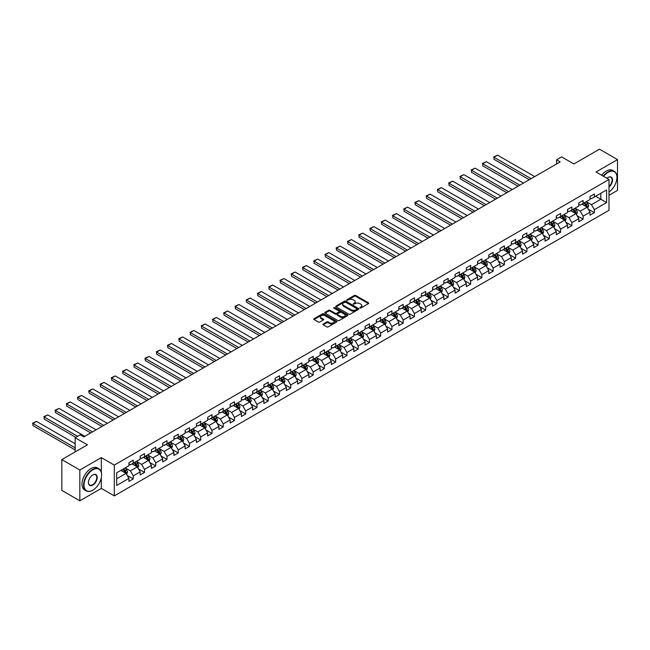 <?xml version="1.0" encoding="UTF-8"?>
<svg xmlns="http://www.w3.org/2000/svg" width="650" height="650" viewBox="0 0 650 650"><rect width="100%" height="100%" fill="white"/><g stroke="black" fill="none" stroke-linecap="round" stroke-linejoin="round"><path stroke-width="0.97" d="M359.938 307.986L360.929 307.986L368.444 303.648A0.999 0.577 0 0 0 368.737 303.241A0.999 0.577 0 0 0 368.444 302.827L355.713 295.474A0.999 0.577 0 0 0 354.291 295.474L346.775 299.821L346.775 300.389L348.741 299.829A3.201 1.852 0 0 1 353.267 299.829L354.331 300.438A3.201 1.852 0 0 1 355.266 301.746A3.201 1.852 0 0 1 354.331 303.054L353.356 304.192L355.322 303.631A3.201 1.852 0 0 1 359.848 303.631L360.912 304.241A3.201 1.852 0 0 1 361.847 305.549A3.201 1.852 0 0 1 360.912 306.857L359.938 307.986L359.938 307.418M323.229 323.993A0.999 0.577 0 0 0 322.936 324.399A0.999 0.577 0 0 0 323.229 324.813L326.804 326.877A0.999 0.577 0 0 0 328.217 326.877L336.57 322.051A0.999 0.577 0 0 0 336.863 321.644A0.999 0.577 0 0 0 336.57 321.238L323.83 313.885A0.999 0.577 0 0 0 322.416 313.885L314.064 318.703A0.999 0.577 0 0 0 313.771 319.109A0.999 0.577 0 0 0 314.064 319.524L318.386 322.01A0.999 0.577 0 0 0 319.8 322.01L323.375 319.946A0.999 0.577 0 0 0 323.668 319.54A0.999 0.577 0 0 0 323.375 319.134L321.23 317.899A2.673 1.544 0 0 1 320.45 316.802A2.673 1.544 0 0 1 322.099 315.372A2.673 1.544 0 0 1 325.016 315.713L333.401 320.548A2.673 1.544 0 0 1 334.189 321.644A2.673 1.544 0 0 1 332.532 323.074A2.673 1.544 0 0 1 329.615 322.733L328.217 321.929A0.999 0.577 0 0 0 326.804 321.929L323.229 323.993L323.229 324.813M608.993 195.309L617.5 190.393L617.5 159.599L599.479 149.191L573.885 163.963L561.633 156.894L556.579 159.803L560.186 161.882L83.809 436.922L80.202 434.842L75.156 437.751L75.156 451.904M101.327 472.225L101.327 457.608L79.844 470.007L61.823 459.607L87.409 444.827L75.156 437.751M101.327 457.608L114.303 465.099L608.993 179.489L608.993 210.291L114.303 495.901L114.303 465.099M617.5 159.599L596.017 171.998L608.993 179.489M348.814 314.169A0.999 0.577 0 0 0 350.228 314.169L358.572 309.343A0.999 0.577 0 0 0 358.865 308.937A0.999 0.577 0 0 0 358.572 308.531L345.841 301.178A0.999 0.577 0 0 0 344.427 301.178L336.074 305.996A0.999 0.577 0 0 0 335.782 306.402A0.999 0.577 0 0 0 336.074 306.816L348.814 314.169M333.913 308.141L334.62 308.238L334.62 307.409L347.571 314.884A0.999 0.577 0 0 1 347.864 315.291A0.999 0.577 0 0 1 347.571 315.697L339.219 320.523A0.999 0.577 0 0 1 337.805 320.523L325.073 313.17L328.64 311.123L328.64 310.286L325.073 312.349A0.999 0.577 0 0 0 324.773 312.756A0.999 0.577 0 0 0 325.073 313.17L325.073 312.349M328.64 311.123A0.999 0.577 0 0 1 330.062 311.123L330.062 310.286A0.999 0.577 0 0 0 328.64 310.286M330.062 310.286L335.221 313.267A0.999 0.577 0 0 0 336.643 313.267L339.007 311.902A0.999 0.577 0 0 0 339.3 311.488A0.999 0.577 0 0 0 339.007 311.082L333.629 307.978L334.62 307.409M79.844 470.007L79.844 500.809L61.823 490.401L61.823 459.607M127.246 475.442L133.258 478.92L133.258 475.881L140.181 471.884L140.181 474.923L144.511 472.42L144.511 469.389L151.426 465.392L151.426 468.431L155.756 465.928L155.756 462.889L162.679 458.9L162.679 461.939L167.001 459.436L167.001 456.398L173.924 452.4L173.924 455.439L178.246 452.944L178.246 449.906L185.169 445.908L185.169 448.947L189.491 446.452L189.491 443.414L196.414 439.416L196.414 442.455L200.736 439.961L200.736 436.922L207.659 432.924L207.659 435.963L211.989 433.469L211.989 430.43L218.904 426.433L218.904 429.471L223.234 426.977L223.234 423.938L230.157 419.941L230.157 422.979L234.479 420.477L234.479 417.438L241.402 413.449L241.402 416.488L245.724 413.985L245.724 410.946L252.647 406.957L252.647 409.988L256.969 407.493L256.969 404.454L263.892 400.457L263.892 403.496L268.214 401.001L268.214 397.963L275.137 393.965L275.137 397.004L279.467 394.509L279.467 391.471L286.382 387.473L286.382 390.512L290.713 388.017L290.713 384.979L297.627 380.981L297.627 384.02L301.957 381.526L301.957 378.487L308.88 374.489L308.88 377.528L313.202 375.026L313.202 371.987L320.125 367.998L320.125 371.036L324.447 368.534L324.447 365.495L331.37 361.506L331.37 364.544L335.692 362.042L335.692 359.003L342.615 355.006L342.615 358.044L346.938 355.55L346.938 352.511L353.86 348.514L353.86 351.553L358.191 349.058L358.191 346.019L365.105 342.022L365.105 345.061L369.436 342.566L369.436 339.527L376.358 335.53L376.358 338.569L380.681 336.074L380.681 333.036L387.603 329.038L387.603 332.077L391.926 329.582L391.926 326.544L398.848 322.546L398.848 325.585L403.171 323.082L403.171 320.044L410.093 316.054L410.093 319.093L414.416 316.591L414.416 313.552L421.338 309.562L421.338 312.593L425.669 310.099L425.669 307.06L432.583 303.062L432.583 306.101L436.914 303.607L436.914 300.568L443.828 296.571L443.828 299.609L448.159 297.115L448.159 294.076L455.081 290.079L455.081 293.118L459.404 290.623L459.404 287.584L466.326 283.587L466.326 286.626L470.649 284.131L470.649 281.092L477.571 277.095L477.571 280.134L481.894 277.631L481.894 274.592L488.816 270.603L488.816 273.642L493.139 271.139L493.139 268.101L500.061 264.111L500.061 267.15L504.392 264.648L504.392 261.609L511.306 257.611L511.306 260.65L515.637 258.156L515.637 255.117L522.559 251.119L522.559 254.158L526.882 251.664L526.882 248.625L533.804 244.627L533.804 247.666L538.127 245.172L538.127 242.133L545.049 238.136L545.049 241.174L549.372 238.68L549.372 235.641L556.294 231.644L556.294 234.682L560.617 232.18L560.617 229.149L567.539 225.152L567.539 228.191L571.87 225.688L571.87 222.649L578.784 218.66L578.784 221.699L583.115 219.196L583.115 216.158L590.029 212.16L590.029 215.199L594.36 212.704L594.36 209.666L606.613 202.589L606.613 189.938L600.844 193.269L600.844 199.257L606.613 202.589M133.258 478.92L128.936 481.414L128.936 478.376L116.683 485.452L116.683 472.802L128.936 465.725L128.936 462.686L133.258 460.184L133.258 463.223L140.181 459.233L140.181 456.194L144.511 453.692L144.511 456.731L151.426 452.733L151.426 449.694L155.756 447.2L155.756 450.239L162.679 446.241L162.679 443.202L167.001 440.708L167.001 443.747L173.924 439.749L173.924 436.711L178.246 434.216L178.246 437.255L185.169 433.257L185.169 430.219L189.491 427.724L189.491 430.763L196.414 426.766L196.414 423.727L200.736 421.233L200.736 424.271L207.659 420.274L207.659 417.235L211.989 414.733L211.989 417.771L218.904 413.782L218.904 410.743L223.234 408.241L223.234 411.279L230.157 407.282L230.157 404.251L234.479 401.749L234.479 404.787L241.402 400.79L241.402 397.751L245.724 395.257L245.724 398.296L252.647 394.298L252.647 391.259L256.969 388.765L256.969 391.804L263.892 387.806L263.892 384.767L268.214 382.273L268.214 385.312L275.137 381.314L275.137 378.276L279.467 375.781L279.467 378.82L286.382 374.822L286.382 371.784L290.713 369.281L290.713 372.32L297.627 368.331L297.627 365.292L301.957 362.789L301.957 365.828L308.88 361.839L308.88 358.8L313.202 356.298L313.202 359.336L320.125 355.339L320.125 352.3L324.447 349.806L324.447 352.844L331.37 348.847L331.37 345.808L335.692 343.314L335.692 346.352L342.615 342.355L342.615 339.316L346.938 336.822L346.938 339.861L353.86 335.863L353.86 332.824L358.191 330.33L358.191 333.369L365.105 329.371L365.105 326.332L369.436 323.838L369.436 326.877L376.358 322.879L376.358 319.841L380.681 317.338L380.681 320.377L387.603 316.387L387.603 313.349L391.926 310.846L391.926 313.885L398.848 309.887L398.848 306.857L403.171 304.354L403.171 307.393L410.093 303.396L410.093 300.357L414.416 297.863L414.416 300.901L421.338 296.904L421.338 293.865L425.669 291.371L425.669 294.409L432.583 290.412L432.583 287.373L436.914 284.879L436.914 287.918L443.828 283.92L443.828 280.881L448.159 278.387L448.159 281.426L455.081 277.428L455.081 274.389L459.404 271.887L459.404 274.926L466.326 270.936L466.326 267.898L470.649 265.395L470.649 268.434L477.571 264.444L477.571 261.406L481.894 258.903L481.894 261.942L488.816 257.944L488.816 254.906L493.139 252.411L493.139 255.45L500.061 251.453L500.061 248.414L504.392 245.919L504.392 248.958L511.306 244.961L511.306 241.922L515.637 239.428L515.637 242.466L522.559 238.469L522.559 235.43L526.882 232.936L526.882 235.974L533.804 231.977L533.804 228.938L538.127 226.444L538.127 229.474L545.049 225.485L545.049 222.446L549.372 219.944L549.372 222.982L556.294 218.993L556.294 215.954L560.617 213.452L560.617 216.491L567.539 212.493L567.539 209.454L571.87 206.96L571.87 209.999L578.784 206.001L578.784 202.963L583.115 200.468L583.115 203.507L590.029 199.509L590.029 196.471L594.36 193.976L594.36 197.015L606.613 189.938M132.112 463.889L137.296 466.887L130.382 470.884L125.19 467.886M128.936 464.059L130.382 464.888L133.258 463.223M130.382 470.884L133.258 475.881M137.296 466.887L140.181 471.884M143.357 457.397L148.549 460.395L141.627 464.392L136.435 461.394M140.181 457.567L141.627 458.396L144.511 456.731M141.627 464.392L144.511 469.389M148.549 460.395L151.426 465.392M154.602 450.905L159.794 453.903L152.872 457.901L147.68 454.902M151.426 451.076L152.872 451.904L155.756 450.239M152.872 457.901L155.756 462.889M159.794 453.903L162.679 458.9M165.847 444.413L171.039 447.411L164.117 451.409L158.925 448.411M162.679 444.576L164.117 445.413L167.001 443.747M164.117 451.409L167.001 456.398M171.039 447.411L173.924 452.4M177.093 437.921L182.284 440.919L175.362 444.909L170.17 441.919M173.924 438.084L175.362 438.921L178.246 437.255M175.362 444.909L178.246 449.906M182.284 440.919L185.169 445.908M188.338 431.429L193.529 434.419L186.607 438.417L181.423 435.419M185.169 431.592L186.607 432.429L189.491 430.763M186.607 438.417L189.491 443.414M193.529 434.419L196.414 439.416M199.582 424.929L204.774 427.927L197.86 431.925L192.668 428.927M196.414 425.1L197.86 425.929L200.736 424.271M197.86 431.925L200.736 436.922M204.774 427.927L207.659 432.924M210.836 418.438L216.019 421.436L209.105 425.433L203.913 422.435M207.659 418.608L209.105 419.437L211.989 417.771M209.105 425.433L211.989 430.43M216.019 421.436L218.904 426.433M222.081 411.946L227.273 414.944L220.35 418.941L215.158 415.943M218.904 412.116L220.35 412.945L223.234 411.279M220.35 418.941L223.234 423.938M227.273 414.944L230.157 419.941M233.326 405.454L238.518 408.452L231.595 412.449L226.403 409.451M230.157 405.624L231.595 406.453L234.479 404.787M231.595 412.449L234.479 417.438M238.518 408.452L241.402 413.449M244.571 398.962L249.762 401.96L242.84 405.957L237.648 402.959M241.402 399.124L242.84 399.961L245.724 398.296M242.84 405.957L245.724 410.946M249.762 401.96L252.647 406.957M255.816 392.47L261.007 395.468L254.085 399.457L248.893 396.467M252.647 392.632L254.085 393.469L256.969 391.804M254.085 399.457L256.969 404.454M261.007 395.468L263.892 400.457M267.061 385.978L272.252 388.976L265.33 392.966L260.146 389.967M263.892 386.141L265.33 386.977L268.214 385.312M265.33 392.966L268.214 397.963M272.252 388.976L275.137 393.965M278.314 379.486L283.498 382.476L276.583 386.474L271.391 383.476M275.137 379.649L276.583 380.477L279.467 378.82M276.583 386.474L279.467 391.471M283.498 382.476L286.382 387.473M289.559 372.986L294.751 375.984L287.828 379.982L282.636 376.984M286.382 373.157L287.828 373.986L290.713 372.32M287.828 379.982L290.713 384.979M294.751 375.984L297.627 380.981M300.804 366.494L305.996 369.493L299.073 373.49L293.881 370.492M297.627 366.665L299.073 367.494L301.957 365.828M299.073 373.49L301.957 378.487M305.996 369.493L308.88 374.489M312.049 360.002L317.241 363.001L310.318 366.998L305.126 364M308.88 360.173L310.318 361.002L313.202 359.336M310.318 366.998L313.202 371.987M317.241 363.001L320.125 367.998M323.294 353.511L328.486 356.509L321.563 360.506L316.371 357.508M320.125 353.681L321.563 354.51L324.447 352.844M321.563 360.506L324.447 365.495M328.486 356.509L331.37 361.506M334.539 347.019L339.731 350.017L332.808 354.006L327.624 351.016M331.37 347.181L332.808 348.018L335.692 346.352M332.808 354.006L335.692 359.003M339.731 350.017L342.615 355.006M345.784 340.527L350.976 343.525L344.061 347.514L338.869 344.524M342.615 340.689L344.061 341.526L346.938 339.861M344.061 347.514L346.938 352.511M350.976 343.525L353.86 348.514M357.037 334.035L362.221 337.025L355.306 341.023L350.114 338.024M353.86 334.197L355.306 335.034L358.191 333.369M355.306 341.023L358.191 346.019M362.221 337.025L365.105 342.022M368.282 327.535L373.474 330.533L366.551 334.531L361.359 331.533M365.105 327.706L366.551 328.534L369.436 326.877M366.551 334.531L369.436 339.527M373.474 330.533L376.358 335.53M379.527 321.043L384.719 324.041L377.796 328.039L372.604 325.041M376.358 321.214L377.796 322.043L380.681 320.377M377.796 328.039L380.681 333.036M384.719 324.041L387.603 329.038M390.772 314.551L395.964 317.549L389.041 321.547L383.849 318.549M387.603 314.722L389.041 315.551L391.926 313.885M389.041 321.547L391.926 326.544M395.964 317.549L398.848 322.546M402.017 308.059L407.209 311.058L400.286 315.055L395.094 312.057M398.848 308.23L400.286 309.059L403.171 307.393M400.286 315.055L403.171 320.044M407.209 311.058L410.093 316.054M413.262 301.567L418.454 304.566L411.531 308.563L406.348 305.565M410.093 301.73L411.531 302.567L414.416 300.901M411.531 308.563L414.416 313.552M418.454 304.566L421.338 309.562M424.515 295.076L429.699 298.074L422.784 302.063L417.593 299.073M421.338 295.238L422.784 296.075L425.669 294.409M422.784 302.063L425.669 307.06M429.699 298.074L432.583 303.062M435.76 288.584L440.952 291.582L434.029 295.571L428.837 292.573M432.583 288.746L434.029 289.583L436.914 287.918M434.029 295.571L436.914 300.568M440.952 291.582L443.828 296.571M447.005 282.092L452.197 285.082L445.274 289.079L440.082 286.081M443.828 282.254L445.274 283.083L448.159 281.426M445.274 289.079L448.159 294.076M452.197 285.082L455.081 290.079M458.25 275.592L463.442 278.59L456.519 282.588L451.327 279.589M455.081 275.762L456.519 276.591L459.404 274.926M456.519 282.588L459.404 287.584M463.442 278.59L466.326 283.587M469.495 269.1L474.687 272.098L467.764 276.096L462.573 273.098M466.326 269.271L467.764 270.099L470.649 268.434M467.764 276.096L470.649 281.092M474.687 272.098L477.571 277.095M480.74 262.608L485.932 265.606L479.009 269.604L473.826 266.606M477.571 262.779L479.009 263.608L481.894 261.942M479.009 269.604L481.894 274.592M485.932 265.606L488.816 270.603M491.985 256.116L497.177 259.114L490.262 263.112L485.071 260.114M488.816 256.279L490.262 257.116L493.139 255.45M490.262 263.112L493.139 268.101M497.177 259.114L500.061 264.111M503.238 249.624L508.422 252.623L501.507 256.612L496.316 253.622M500.061 249.787L501.507 250.624L504.392 248.958M501.507 256.612L504.392 261.609M508.422 252.623L511.306 257.611M514.483 243.132L519.675 246.131L512.753 250.12L507.561 247.13M511.306 243.295L512.753 244.132L515.637 242.466M512.753 250.12L515.637 255.117M519.675 246.131L522.559 251.119M525.728 236.641L530.92 239.631L523.997 243.628L518.806 240.63M522.559 236.803L523.997 237.64L526.882 235.974M523.997 243.628L526.882 248.625M530.92 239.631L533.804 244.627M536.973 230.141L542.165 233.139L535.242 237.136L530.051 234.138M533.804 230.311L535.242 231.14L538.127 229.474M535.242 237.136L538.127 242.133M542.165 233.139L545.049 238.136M548.218 223.649L553.41 226.647L546.488 230.644L541.296 227.646M545.049 223.819L546.488 224.648L549.372 222.982M546.488 230.644L549.372 235.641M553.41 226.647L556.294 231.644M559.463 217.157L564.655 220.155L557.733 224.153L552.549 221.154M556.294 217.328L557.733 218.156L560.617 216.491M557.733 224.153L560.617 229.149M564.655 220.155L567.539 225.152M570.716 210.665L575.9 213.663L568.986 217.661L563.794 214.662M567.539 210.836L568.986 211.664L571.87 209.999M568.986 217.661L571.87 222.649M575.9 213.663L578.784 218.66M581.961 204.173L587.153 207.171L580.231 211.169L575.039 208.171M578.784 204.336L580.231 205.173L583.115 203.507M580.231 211.169L583.115 216.158M587.153 207.171L590.029 212.16M595.66 196.268L600.844 199.257L591.476 204.669L586.284 201.679M590.029 197.844L591.476 198.681L594.36 197.015M591.476 204.669L594.36 209.666M79.844 500.809L101.327 488.41L114.303 495.901M556.579 159.803L556.579 163.963M116.683 478.79L126.051 473.379L120.859 470.381M126.051 473.379L128.936 478.376M588.339 209.227L594.36 212.704M577.094 215.719L583.115 219.196M565.849 222.219L571.87 225.688M554.604 228.711L560.617 232.18M543.351 235.203L549.372 238.68M532.106 241.694L538.127 245.172M520.861 248.186L526.882 251.664M509.616 254.678L515.637 258.156M498.371 261.17L504.392 264.648M487.126 267.67L493.139 271.139M475.873 274.162L481.894 277.631M464.628 280.654L470.649 284.131M453.383 287.146L459.404 290.623M442.138 293.637L448.159 297.115M430.893 300.129L436.914 303.607M419.648 306.621L425.669 310.099M408.395 313.121L414.416 316.591M397.15 319.613L403.171 323.082M385.905 326.105L391.926 329.582M374.66 332.597L380.681 336.074M363.415 339.089L369.436 342.566M352.17 345.581L358.191 349.058M340.925 352.072L346.938 355.55M329.672 358.564L335.692 362.042M318.427 365.064L324.447 368.534M307.182 371.556L313.202 375.026M295.937 378.048L301.957 381.526M284.692 384.54L290.713 388.017M273.447 391.032L279.467 394.509M262.194 397.524L268.214 401.001M250.949 404.016L256.969 407.493M239.704 410.516L245.724 413.985M228.459 417.007L234.479 420.477M217.214 423.499L223.234 426.977M205.969 429.991L211.989 433.469M194.724 436.483L200.736 439.961M183.471 442.975L189.491 446.452M172.226 449.467L178.246 452.944M160.981 455.959L167.001 459.436M149.736 462.459L155.756 465.928M138.491 468.951L144.511 472.42M101.327 488.41L101.327 477.669M360.214 308.084L360.912 307.686A3.201 1.852 0 0 0 361.847 306.377L361.847 305.549M355.266 301.746L355.266 302.583A3.201 1.852 0 0 1 354.331 303.891L353.641 304.289M368.436 303.656L355.713 296.311A0.999 0.577 0 0 0 354.291 296.311L347.059 300.487M358.572 308.531L358.572 309.343L345.841 302.006A0.999 0.577 0 0 0 344.427 302.006L336.082 306.824M356.809 309.221L356.809 308.652L345.629 302.201L343.606 302.786A3.201 1.852 0 0 0 342.672 304.094A3.201 1.852 0 0 0 343.606 305.402L351.252 309.814A3.201 1.852 0 0 0 355.777 309.814L356.809 309.221L356.809 310.058L357.012 308.937M342.672 304.094L342.672 304.931A3.201 1.852 0 0 0 343.606 306.239L343.606 305.402M356.809 310.058L355.777 310.651A3.201 1.852 0 0 1 351.252 310.651L343.606 306.239M330.062 311.123L335.221 314.104A0.999 0.577 0 0 0 336.643 314.104L339.007 312.731A0.999 0.577 0 0 0 339.3 312.325L339.3 311.488M334.62 308.238L347.555 315.705M340.584 316.363A2.673 1.544 0 0 0 343.501 316.696A2.673 1.544 0 0 0 345.15 315.274A2.673 1.544 0 0 0 344.37 314.178L341.412 312.471A0.999 0.577 0 0 0 339.999 312.471L337.626 313.844A0.999 0.577 0 0 0 337.334 314.251A0.999 0.577 0 0 0 337.626 314.657L340.584 316.363L340.584 317.2A2.673 1.544 0 0 0 343.501 317.533A2.673 1.544 0 0 0 345.15 316.103L345.15 315.274M337.334 314.251L337.334 315.079A0.999 0.577 0 0 0 337.626 315.494L337.626 314.657M340.584 317.2L337.626 315.494M334.189 321.644L334.189 322.473A2.673 1.544 0 0 1 332.532 323.903A2.673 1.544 0 0 1 329.615 323.57L328.217 322.766A0.999 0.577 0 0 0 326.804 322.766L323.245 324.821M320.45 316.802L320.45 317.639A2.673 1.544 0 0 0 321.23 318.727L321.23 317.899M323.375 319.134L323.375 319.946L321.23 318.727M336.554 322.059L323.83 314.714A0.999 0.577 0 0 0 322.416 314.714L314.08 319.524L314.064 318.703M587.722 208.154L588.575 205.993A2.706 1.56 -120 0 0 587.714 203.694L586.227 201.711M531.099 178.677L493.992 157.259L497.599 155.179L534.706 176.597M583.635 205.14L582.619 203.791M493.992 159.339L493.992 157.259L493.992 159.339L529.295 179.717M583.992 202.995L585.479 204.986A2.706 1.56 60 0 1 586.251 206.611L587.121 206.107A2.706 1.56 -120 0 0 586.349 204.482L584.854 202.499M584.179 202.889L585.829 205.091A1.373 0.796 60 0 1 586.081 205.514L587.121 206.107M493.594 157.032L497.599 155.179M608.993 192.091A12.439 7.183 120 0 0 616.923 177.409A12.439 7.183 120 0 0 608.132 172.331A12.439 7.183 120 0 0 603.606 176.386M603.233 176.166A12.748 7.361 -60 0 1 607.913 171.957A12.748 7.361 -60 0 1 614.283 171.324A12.748 7.361 -60 0 1 616.923 177.157A12.748 7.361 -60 0 1 616.923 177.287M606.929 178.295A6.216 3.591 -60 0 1 608.132 177.409L608.132 177.409A6.216 3.591 -60 0 1 612.503 179.457A6.216 3.591 -60 0 1 608.993 186.964M601.648 175.248A12.748 7.361 -60 0 1 606.328 171.039A12.748 7.361 -60 0 1 612.698 170.414L614.283 171.324M608.993 186.404A5.915 3.413 120 0 0 611.951 181.285A5.915 3.413 120 0 0 610.87 177.239A5.915 3.413 120 0 0 608.018 177.474M92.601 490.279L92.82 490.157A12.439 7.183 120 0 0 101.611 474.923A12.439 7.183 120 0 0 92.82 469.844A12.439 7.183 120 0 0 84.021 485.079A12.439 7.183 120 0 0 92.82 490.157L92.601 490.279A12.748 7.361 -60 0 1 86.231 490.913A12.748 7.361 -60 0 1 84.281 480.699A12.748 7.361 -60 0 1 92.601 469.471A12.748 7.361 -60 0 1 98.971 468.837A12.748 7.361 -60 0 1 101.611 474.671A12.748 7.361 -60 0 1 101.611 474.801M92.82 485.079A6.216 3.591 -60 0 1 88.424 482.536A6.216 3.591 -60 0 1 92.82 474.923L92.82 474.923A6.216 3.591 -60 0 1 97.216 477.457A6.216 3.591 -60 0 1 92.82 485.079M88.424 482.414A5.915 3.413 120 0 0 89.643 484.997A5.915 3.413 120 0 0 92.601 484.705A5.915 3.413 120 0 0 96.468 479.489A5.915 3.413 120 0 0 95.558 474.752A5.915 3.413 120 0 0 92.706 474.988M86.231 490.913L84.646 489.994A12.748 7.361 -60 0 1 82.688 479.781A12.748 7.361 -60 0 1 91.016 468.552A12.748 7.361 -60 0 1 97.386 467.919L98.971 468.837M576.477 214.646L577.33 212.485A2.706 1.56 -120 0 0 576.469 210.186L574.982 208.203M519.854 185.169L482.747 163.751L486.354 161.671L523.453 183.089M572.39 211.632L571.374 210.283M482.747 165.831L482.747 163.751L482.747 165.831L518.05 186.209M572.747 209.495L574.234 211.477A2.706 1.56 60 0 1 575.006 213.102L575.876 212.607A2.706 1.56 -120 0 0 575.096 210.982L573.609 208.991M572.934 209.381L574.584 211.583A1.373 0.796 60 0 1 574.836 212.006L575.876 212.607M482.349 163.524L486.354 161.671M565.224 221.138L566.085 218.985A2.706 1.56 -120 0 0 565.224 216.678L563.737 214.695M508.609 191.669L471.502 170.243L475.101 168.163L512.208 189.581M561.137 218.124L560.129 216.775M471.502 172.323L471.502 170.243L471.502 172.323L506.805 192.709M561.503 215.987L562.989 217.969A2.706 1.56 60 0 1 563.761 219.594L564.622 219.099A2.706 1.56 -120 0 0 563.851 217.474L562.364 215.483M561.689 215.873L563.339 218.083A1.373 0.796 60 0 1 563.591 218.498L564.622 219.099M471.104 170.016L475.101 168.163M553.979 227.638L554.84 225.477A2.706 1.56 -120 0 0 553.979 223.178L552.484 221.187M497.356 198.161L460.257 176.735L463.856 174.655L500.963 196.081M549.892 224.616L548.884 223.267M460.257 178.815L460.257 176.735L460.257 178.815L495.56 199.201M550.249 222.479L551.744 224.461A2.706 1.56 60 0 1 552.516 226.086L553.378 225.591A2.706 1.56 -120 0 0 552.606 223.966L551.119 221.975M550.444 222.373L552.094 224.575A1.373 0.796 60 0 1 552.346 224.989L553.378 225.591M459.859 176.507L463.856 174.655M542.734 234.13L543.595 231.969A2.706 1.56 -120 0 0 542.726 229.669L541.239 227.679M486.111 204.653L449.012 183.227L452.611 181.147L489.718 202.572M538.647 231.107L537.639 229.759M449.012 185.307L449.012 183.227L449.012 185.307L484.307 205.692M539.004 228.971L540.491 230.953A2.706 1.56 60 0 1 541.271 232.578L542.133 232.082A2.706 1.56 -120 0 0 541.361 230.457L539.874 228.475M539.191 228.865L540.849 231.067A1.373 0.796 60 0 1 541.092 231.481L542.133 232.082M448.614 182.999L452.611 181.147M531.489 240.622L532.342 238.461A2.706 1.56 -120 0 0 531.481 236.161L529.994 234.171M474.866 211.144L437.759 189.719L441.366 187.639L478.473 209.064M527.402 237.607L526.394 236.251M437.759 191.799L437.369 189.491L437.759 191.799L473.062 212.184M527.759 235.463L529.246 237.453A2.706 1.56 60 0 1 530.018 239.078L530.887 238.574A2.706 1.56 -120 0 0 530.116 236.949L528.629 234.967M527.946 235.357L529.596 237.559A1.373 0.796 60 0 1 529.847 237.973L530.887 238.574M437.369 189.491L441.366 187.639M520.244 247.114L521.097 244.953A2.706 1.56 -120 0 0 520.236 242.653L518.749 240.662M463.621 217.636L426.514 196.211L430.121 194.131L467.228 215.556M516.157 244.099L515.141 242.751M426.514 198.299L426.514 196.211L426.514 198.299L461.817 218.676M516.514 241.954L518.001 243.945A2.706 1.56 60 0 1 518.773 245.57L519.642 245.066A2.706 1.56 -120 0 0 518.871 243.441L517.376 241.459M516.701 241.849L518.351 244.051A1.373 0.796 60 0 1 518.602 244.473L519.642 245.066M426.116 195.983L430.121 194.131M508.999 253.606L509.852 251.444A2.706 1.56 -120 0 0 508.991 249.145L507.504 247.162M452.376 224.128L415.269 202.711L418.876 200.623L455.975 222.048M504.912 250.591L503.896 249.243M415.269 204.791L414.871 202.475L415.269 204.791L450.572 225.168M505.269 248.446L506.756 250.437A2.706 1.56 60 0 1 507.528 252.062L508.398 251.558A2.706 1.56 -120 0 0 507.618 249.933L506.131 247.951M505.456 248.341L507.106 250.543A1.373 0.796 60 0 1 507.358 250.965L508.398 251.558M414.871 202.475L418.876 200.623M497.746 260.098L498.607 257.936A2.706 1.56 -120 0 0 497.746 255.637L496.259 253.654M441.131 230.62L404.024 209.203L407.631 207.123L444.73 228.54M493.659 257.083L492.651 255.734M404.024 211.283L404.024 209.203L404.024 211.283L439.327 231.66M494.024 254.946L495.511 256.929A2.706 1.56 60 0 1 496.283 258.554L497.144 258.058A2.706 1.56 -120 0 0 496.372 256.433L494.886 254.443M494.211 254.832L495.861 257.034A1.373 0.796 60 0 1 496.113 257.457L497.144 258.058M403.626 208.975L407.631 207.123M486.501 266.589L487.362 264.428A2.706 1.56 -120 0 0 486.501 262.129L485.014 260.146M429.886 237.12L392.779 215.694L396.378 213.614L433.485 235.032M482.414 263.575L481.406 262.226M392.779 217.774L392.779 215.694L392.779 217.774L428.082 238.16M482.779 261.438L484.266 263.421A2.706 1.56 60 0 1 485.038 265.046L485.899 264.55A2.706 1.56 -120 0 0 485.128 262.925L483.641 260.934M482.966 261.324L484.616 263.534A1.373 0.796 60 0 1 484.868 263.949L485.899 264.55M392.381 215.467L396.378 213.614M475.256 273.089L476.117 270.928A2.706 1.56 -120 0 0 475.256 268.621L473.761 266.638M418.632 243.612L381.534 222.186L385.133 220.106L422.24 241.532M471.169 270.067L470.161 268.718M381.534 224.266L381.534 222.186L381.534 224.266L416.837 244.652M471.526 267.93L473.013 269.912A2.706 1.56 60 0 1 473.793 271.537L474.654 271.042A2.706 1.56 -120 0 0 473.882 269.417L472.396 267.426M471.721 267.816L473.371 270.026A1.373 0.796 60 0 1 473.614 270.441L474.654 271.042M381.136 221.959L385.133 220.106M464.011 279.581L464.864 277.42A2.706 1.56 -120 0 0 464.003 275.121L462.516 273.13M407.387 250.104L370.281 228.678L373.888 226.598L410.995 248.024M459.924 276.559L458.916 275.21M370.281 230.758L369.891 228.451L370.281 230.758L405.584 251.144M460.281 274.422L461.768 276.404A2.706 1.56 60 0 1 462.548 278.029L463.409 277.534A2.706 1.56 -120 0 0 462.637 275.909L461.151 273.918M460.468 274.316L462.126 276.518A1.373 0.796 60 0 1 462.369 276.933L463.409 277.534M369.891 228.451L373.888 226.598M452.766 286.073L453.619 283.912A2.706 1.56 -120 0 0 452.757 281.613L451.271 279.622M396.142 256.596L359.036 235.17L362.643 233.09L399.75 254.516M448.679 283.051L447.663 281.702M359.036 237.25L359.036 235.17L359.036 237.25L394.339 257.636M449.036 280.914L450.523 282.904A2.706 1.56 60 0 1 451.295 284.529L452.164 284.026A2.706 1.56 -120 0 0 451.392 282.401L449.906 280.418M449.223 280.808L450.872 283.01A1.373 0.796 60 0 1 451.124 283.424L452.164 284.026M358.637 234.943L362.643 233.09M441.521 292.565L442.374 290.404A2.706 1.56 -120 0 0 441.512 288.104L440.026 286.114M384.898 263.088L347.791 241.662L351.398 239.582L388.505 261.007M437.434 289.551L436.418 288.202M347.791 243.75L347.791 241.662L347.791 243.75L383.094 264.127M437.791 287.406L439.278 289.396A2.706 1.56 60 0 1 440.05 291.021L440.919 290.517A2.706 1.56 -120 0 0 440.139 288.892L438.652 286.91M437.978 287.3L439.628 289.502A1.373 0.796 60 0 1 439.879 289.924L440.919 290.517M347.392 241.434L351.398 239.582M430.267 299.057L431.129 296.896A2.706 1.56 -120 0 0 430.267 294.596L428.781 292.614M373.652 269.579L336.546 248.162L340.153 246.074L377.252 267.499M426.189 296.043L425.173 294.694M336.546 250.242L336.148 247.926L336.546 250.242L371.849 270.619M426.546 293.898L428.033 295.888A2.706 1.56 60 0 1 428.805 297.513L429.674 297.009A2.706 1.56 -120 0 0 428.894 295.384L427.407 293.402M426.733 293.792L428.382 295.994A1.373 0.796 60 0 1 428.634 296.416L429.674 297.009M336.148 247.926L340.153 246.074M419.023 305.549L419.884 303.387A2.706 1.56 -120 0 0 419.023 301.088L417.536 299.106M362.408 276.071L325.301 254.654L328.9 252.574L366.007 273.991M414.936 302.534L413.928 301.186M325.301 256.734L325.301 254.654L325.301 256.734L360.604 277.111M415.301 300.389L416.788 302.38A2.706 1.56 60 0 1 417.56 304.005L418.421 303.501A2.706 1.56 -120 0 0 417.649 301.876L416.163 299.894M415.488 300.284L417.137 302.486A1.373 0.796 60 0 1 417.389 302.908L418.421 303.501M324.902 254.426L328.9 252.574M407.777 312.041L408.639 309.879A2.706 1.56 -120 0 0 407.777 307.58L406.283 305.598M351.154 282.563L314.056 261.146L317.655 259.066L354.762 280.483M403.691 309.026L402.683 307.678M314.056 263.226L314.056 261.146L314.056 263.226L349.359 283.611M404.048 306.889L405.543 308.872A2.706 1.56 60 0 1 406.315 310.497L407.176 310.001A2.706 1.56 -120 0 0 406.404 308.376L404.918 306.386M404.243 306.776L405.892 308.977A1.373 0.796 60 0 1 406.144 309.4L407.176 310.001M313.658 260.918L317.655 259.066M396.533 318.533L397.394 316.379A2.706 1.56 -120 0 0 396.524 314.072L395.037 312.089M339.909 289.063L302.811 267.637L306.41 265.558L343.517 286.975M392.446 315.518L391.438 314.169M302.811 269.717L302.811 267.637L302.811 269.717L338.106 290.103M392.803 313.381L394.29 315.364A2.706 1.56 60 0 1 395.07 316.989L395.931 316.493A2.706 1.56 -120 0 0 395.159 314.868L393.673 312.877M392.99 313.267L394.648 315.477A1.373 0.796 60 0 1 394.891 315.892L395.931 316.493M302.412 267.41L306.41 265.558M385.287 325.033L386.141 322.871A2.706 1.56 -120 0 0 385.279 320.572L383.793 318.581M328.664 295.555L291.558 274.129L295.165 272.049L332.272 293.475M381.201 322.01L380.193 320.661M291.558 276.209L291.168 273.902L291.558 276.209L326.861 296.595M381.558 319.873L383.045 321.856A2.706 1.56 60 0 1 383.817 323.481L384.686 322.985A2.706 1.56 -120 0 0 383.914 321.36L382.428 319.369M381.745 319.767L383.394 321.969A1.373 0.796 60 0 1 383.646 322.384L384.686 322.985M291.168 273.902L295.165 272.049M374.043 331.524L374.896 329.363A2.706 1.56 -120 0 0 374.034 327.064L372.548 325.073M317.419 302.047L280.312 280.621L283.92 278.541L321.027 299.967M369.956 328.502L368.94 327.153M280.312 282.701L280.312 280.621L280.312 282.701L315.616 303.087M370.313 326.365L371.8 328.348A2.706 1.56 60 0 1 372.572 329.973L373.441 329.477A2.706 1.56 -120 0 0 372.669 327.852L371.174 325.869M370.5 326.259L372.149 328.461A1.373 0.796 60 0 1 372.401 328.876L373.441 329.477M279.914 280.394L283.92 278.541M362.798 338.016L363.651 335.855A2.706 1.56 -120 0 0 362.789 333.556L361.303 331.565M306.174 308.539L269.067 287.113L272.675 285.033L309.774 306.459M358.711 335.002L357.695 333.645M269.067 289.201L269.067 287.113L269.067 289.201L304.371 309.579M359.068 332.857L360.555 334.848A2.706 1.56 60 0 1 361.327 336.473L362.196 335.969A2.706 1.56 -120 0 0 361.416 334.344L359.929 332.361M359.255 332.751L360.904 334.953A1.373 0.796 60 0 1 361.156 335.368L362.196 335.969M268.669 286.886L272.675 285.033M351.544 344.508L352.406 342.347A2.706 1.56 -120 0 0 351.544 340.048L350.058 338.057M294.929 315.031L257.822 293.613L261.43 291.525L298.529 312.951M347.457 341.494L346.45 340.145M257.822 295.693L257.424 293.377L257.822 295.693L293.126 316.071M347.823 339.349L349.31 341.339A2.706 1.56 60 0 1 350.082 342.964L350.943 342.461A2.706 1.56 -120 0 0 350.171 340.836L348.684 338.853M348.01 339.243L349.659 341.445A1.373 0.796 60 0 1 349.911 341.868L350.943 342.461M257.424 293.377L261.43 291.525M340.299 351L341.161 348.839A2.706 1.56 -120 0 0 340.299 346.539L338.812 344.557M283.684 321.523L246.578 300.105L250.177 298.025L287.284 319.442M336.213 347.986L335.205 346.637M246.578 302.185L246.179 299.869L246.578 302.185L281.881 322.562M336.57 345.841L338.065 347.831A2.706 1.56 60 0 1 338.837 349.456L339.698 348.952A2.706 1.56 -120 0 0 338.926 347.327L337.439 345.345M336.765 345.735L338.414 347.937A1.373 0.796 60 0 1 338.666 348.359L339.698 348.952M246.179 299.869L250.177 298.025M329.054 357.492L329.916 355.331A2.706 1.56 -120 0 0 329.054 353.031L327.559 351.049M272.431 328.014L235.332 306.597L238.932 304.517L276.039 325.934M324.967 354.477L323.96 353.129M235.332 308.677L235.332 306.597L235.332 308.677L270.636 329.054M325.325 352.341L326.812 354.323A2.706 1.56 60 0 1 327.592 355.948L328.453 355.452A2.706 1.56 -120 0 0 327.681 353.827L326.194 351.837M325.52 352.227L327.169 354.429A1.373 0.796 60 0 1 327.413 354.851L328.453 355.452M234.934 306.369L238.932 304.517M317.809 363.984L318.662 361.831A2.706 1.56 -120 0 0 317.801 359.523L316.314 357.541M261.186 334.514L224.079 313.089L227.687 311.009L264.794 332.426M313.723 360.969L312.715 359.621M224.079 315.169L223.689 312.861L224.079 315.169L259.382 335.554M314.08 358.832L315.567 360.815A2.706 1.56 60 0 1 316.339 362.44L317.208 361.944A2.706 1.56 -120 0 0 316.436 360.319L314.949 358.329M314.267 358.719L315.924 360.929A1.373 0.796 60 0 1 316.168 361.343L317.208 361.944M223.689 312.861L227.687 311.009M306.564 370.484L307.418 368.322A2.706 1.56 -120 0 0 306.556 366.015L305.069 364.033M249.941 341.006L212.834 319.581L216.442 317.501L253.549 338.926M302.477 367.461L301.462 366.113M212.834 321.661L212.834 319.581L212.834 321.661L248.137 342.046M302.835 365.324L304.322 367.307A2.706 1.56 60 0 1 305.094 368.932L305.963 368.436A2.706 1.56 -120 0 0 305.191 366.811L303.704 364.821M303.022 365.211L304.671 367.421A1.373 0.796 60 0 1 304.923 367.835L305.963 368.436M212.436 319.353L216.442 317.501M295.319 376.976L296.173 374.814A2.706 1.56 -120 0 0 295.311 372.515L293.824 370.524M238.696 347.498L201.589 326.072L205.197 323.993L242.304 345.418M291.233 373.953L290.217 372.604M201.589 328.152L201.589 326.072L201.589 328.152L236.893 348.538M291.59 371.816L293.077 373.799A2.706 1.56 60 0 1 293.849 375.424L294.718 374.928A2.706 1.56 -120 0 0 293.938 373.303L292.451 371.312M291.777 371.711L293.426 373.912A1.373 0.796 60 0 1 293.678 374.327L294.718 374.928M201.191 325.845L205.197 323.993M284.066 383.467L284.928 381.306A2.706 1.56 -120 0 0 284.066 379.007L282.579 377.016M227.451 353.99L190.344 332.564L193.952 330.484L231.051 351.91M279.988 380.445L278.972 379.096M190.344 334.644L190.344 332.564L190.344 334.644L225.648 355.03M280.345 378.308L281.832 380.299A2.706 1.56 60 0 1 282.604 381.924L283.473 381.42A2.706 1.56 -120 0 0 282.693 379.795L281.206 377.812M280.532 378.202L282.181 380.404A1.373 0.796 60 0 1 282.433 380.819L283.473 381.42M189.946 332.337L193.952 330.484M272.821 389.959L273.683 387.798A2.706 1.56 -120 0 0 272.821 385.499L271.334 383.508M216.206 360.482L179.099 339.056L182.699 336.976L219.806 358.402M268.734 386.945L267.727 385.596M179.099 341.144L179.099 339.056L179.099 341.144L214.403 361.522M269.1 384.8L270.587 386.791A2.706 1.56 60 0 1 271.359 388.416L272.22 387.912A2.706 1.56 -120 0 0 271.448 386.287L269.961 384.304M269.287 384.694L270.936 386.896A1.373 0.796 60 0 1 271.188 387.319L272.22 387.912M178.701 338.829L182.699 336.976M261.576 396.451L262.438 394.29A2.706 1.56 -120 0 0 261.576 391.991L260.081 390.008M204.953 366.974L167.854 345.556L171.454 343.468L208.561 364.894M257.489 393.437L256.482 392.088M167.854 347.636L167.456 345.321L167.854 347.636L203.157 368.014M257.847 391.292L259.342 393.283A2.706 1.56 60 0 1 260.114 394.908L260.975 394.404A2.706 1.56 -120 0 0 260.203 392.779L258.716 390.796M258.042 391.186L259.691 393.388A1.373 0.796 60 0 1 259.943 393.811L260.975 394.404M167.456 345.321L171.454 343.468M250.331 402.943L251.193 400.782A2.706 1.56 -120 0 0 250.323 398.483L248.836 396.5M193.708 373.466L156.609 352.048L160.209 349.968L197.316 371.386M246.244 399.929L245.237 398.58M156.609 354.128L156.609 352.048L156.609 354.128L191.904 374.506M246.602 397.792L248.089 399.774A2.706 1.56 60 0 1 248.869 401.399L249.73 400.896A2.706 1.56 -120 0 0 248.958 399.271L247.471 397.288M246.789 397.678L248.446 399.88A1.373 0.796 60 0 1 248.69 400.303L249.73 400.896M156.211 351.821L160.209 349.968M239.086 409.435L239.939 407.274A2.706 1.56 -120 0 0 239.078 404.974L237.591 402.992M182.463 379.957L145.356 358.54L148.964 356.46L186.071 377.877M234.999 406.421L233.992 405.072M145.356 360.62L144.966 358.312L145.356 360.62L180.659 381.006M235.357 404.284L236.844 406.266A2.706 1.56 60 0 1 237.616 407.891L238.485 407.396A2.706 1.56 -120 0 0 237.713 405.771L236.226 403.78M235.544 404.17L237.193 406.372A1.373 0.796 60 0 1 237.445 406.794L238.485 407.396M144.966 358.312L148.964 356.46M227.841 415.927L228.694 413.774A2.706 1.56 -120 0 0 227.833 411.466L226.346 409.484M171.218 386.457L134.111 365.032L137.719 362.952L174.826 384.369M223.754 412.912L222.739 411.564M134.111 367.112L134.111 365.032L134.111 367.112L169.414 387.498M224.112 410.776L225.599 412.758A2.706 1.56 60 0 1 226.371 414.383L227.24 413.887A2.706 1.56 -120 0 0 226.468 412.262L224.973 410.272M224.299 410.662L225.948 412.872A1.373 0.796 60 0 1 226.2 413.286L227.24 413.887M133.713 364.804L137.719 362.952M216.596 422.427L217.449 420.266A2.706 1.56 -120 0 0 216.588 417.966L215.101 415.976M159.973 392.949L122.866 371.524L126.474 369.444L163.572 390.869M212.509 419.404L211.494 418.056M122.866 373.604L122.866 371.524L122.866 373.604L158.169 393.989M212.867 417.267L214.354 419.25A2.706 1.56 60 0 1 215.126 420.875L215.995 420.379A2.706 1.56 -120 0 0 215.215 418.754L213.728 416.764M213.054 417.162L214.703 419.364A1.373 0.796 60 0 1 214.955 419.778L215.995 420.379M122.468 371.296L126.474 369.444M205.343 428.919L206.204 426.757A2.706 1.56 -120 0 0 205.343 424.458L203.856 422.468M148.728 399.441L111.621 378.016L115.229 375.936L152.327 397.361M201.256 425.896L200.249 424.548M111.621 380.096L111.621 378.016L111.621 380.096L146.924 400.481M201.622 423.759L203.109 425.75A2.706 1.56 60 0 1 203.881 427.375L204.742 426.871A2.706 1.56 -120 0 0 203.97 425.246L202.483 423.264M201.809 423.654L203.458 425.856A1.373 0.796 60 0 1 203.71 426.27L204.742 426.871M111.223 377.788L115.229 375.936M194.098 435.411L194.959 433.249A2.706 1.56 -120 0 0 194.098 430.95L192.611 428.959M137.483 405.933L100.376 384.507L103.976 382.428L141.082 403.853M190.011 432.396L189.004 431.048M100.376 386.596L100.376 384.507L100.376 386.596L135.679 406.973M190.369 430.251L191.864 432.242A2.706 1.56 60 0 1 192.636 433.867L193.497 433.363A2.706 1.56 -120 0 0 192.725 431.738L191.238 429.756M190.564 430.146L192.213 432.348A1.373 0.796 60 0 1 192.465 432.762L193.497 433.363M99.978 384.28L103.976 382.428M182.853 441.902L183.714 439.741A2.706 1.56 -120 0 0 182.853 437.442L181.358 435.459M126.23 412.425L89.131 391.007L92.731 388.919L129.838 410.345M178.766 438.888L177.759 437.539M89.131 393.088L88.733 390.772L89.131 393.088L124.434 413.465M179.124 436.743L180.611 438.734A2.706 1.56 60 0 1 181.391 440.359L182.252 439.855A2.706 1.56 -120 0 0 181.48 438.23L179.993 436.247M179.311 436.637L180.968 438.839A1.373 0.796 60 0 1 181.212 439.262L182.252 439.855M88.733 390.772L92.731 388.919M171.608 448.394L172.461 446.233A2.706 1.56 -120 0 0 171.6 443.934L170.113 441.951M114.985 418.917L77.878 397.499L81.486 395.419L118.593 416.837M167.521 445.38L166.514 444.031M77.878 399.579L77.488 397.264L77.878 399.579L113.181 419.957M167.879 443.235L169.366 445.226A2.706 1.56 60 0 1 170.138 446.851L171.007 446.347A2.706 1.56 -120 0 0 170.235 444.722L168.748 442.739M168.066 443.129L169.723 445.331A1.373 0.796 60 0 1 169.967 445.754L171.007 446.347M77.488 397.264L81.486 395.419M160.363 454.886L161.216 452.725A2.706 1.56 -120 0 0 160.355 450.426L158.868 448.443M103.74 425.409L66.633 403.991L70.241 401.911L107.347 423.329M156.276 451.872L155.261 450.523M66.633 406.071L66.633 403.991L66.633 406.071L101.936 426.449M156.634 449.735L158.121 451.718A2.706 1.56 60 0 1 158.893 453.343L159.762 452.847A2.706 1.56 -120 0 0 158.99 451.222L157.495 449.231M156.821 449.621L158.47 451.823A1.373 0.796 60 0 1 158.722 452.246L159.762 452.847M66.235 403.764L70.241 401.911M149.118 461.378L149.971 459.225A2.706 1.56 -120 0 0 149.11 456.918L147.623 454.935M92.495 431.909L55.388 410.483L58.996 408.403L96.103 429.821M145.031 458.364L144.016 457.015M55.388 412.563L55.388 410.483L55.388 412.563L90.691 432.949M145.389 456.227L146.876 458.209A2.706 1.56 60 0 1 147.648 459.834L148.517 459.339A2.706 1.56 -120 0 0 147.737 457.714L146.25 455.723M145.576 456.113L147.225 458.323A1.373 0.796 60 0 1 147.477 458.738L148.517 459.339M54.99 410.256L58.996 408.403M137.865 467.878L138.726 465.717A2.706 1.56 -120 0 0 137.865 463.418L136.378 461.427M77.642 436.321L44.143 416.975L47.751 414.895L84.849 436.321M133.786 464.856L132.771 463.507M44.143 419.055L44.143 416.975L44.143 419.055L75.839 437.361M134.144 462.719L135.631 464.701A2.706 1.56 60 0 1 136.403 466.326L137.264 465.831A2.706 1.56 -120 0 0 136.492 464.206L135.005 462.215M134.331 462.605L135.98 464.815A1.373 0.796 60 0 1 136.232 465.229L137.264 465.831M43.745 416.747L47.751 414.895M126.62 474.37L127.481 472.209A2.706 1.56 -120 0 0 126.62 469.909L125.133 467.919M75.156 447.866L32.898 423.467L36.498 421.387L75.156 443.706M122.533 471.348L121.526 469.999M32.898 425.547L32.898 423.467L32.898 425.547L75.156 449.946M122.899 469.211L124.386 471.193A2.706 1.56 60 0 1 125.157 472.818L126.019 472.323A2.706 1.56 -120 0 0 125.247 470.698L123.76 468.715M123.086 469.105L124.735 471.307A1.373 0.796 60 0 1 124.987 471.721L126.019 472.323M32.5 423.239L36.498 421.387M360.912 307.686L360.912 306.857M353.356 304.192L353.356 303.615M354.331 303.891L354.331 303.054M346.775 300.389L346.775 299.821M354.291 296.311L354.291 295.474M355.713 296.311L355.713 295.474M368.444 303.648L368.444 302.827M336.074 306.816L336.074 305.996M344.427 302.006L344.427 301.178M345.841 302.006L345.841 301.178M351.252 310.651L351.252 309.814M355.777 310.651L355.777 309.814M335.221 314.104L335.221 313.267M336.643 314.104L336.643 313.267M339.007 312.731L339.007 311.902M347.571 315.697L347.571 314.884M326.804 322.766L326.804 321.929M328.217 322.766L328.217 321.929M329.615 323.57L329.615 322.733M322.416 314.714L322.416 313.885M323.83 314.714L323.83 313.885M336.57 322.051L336.57 321.238M586.885 207.017L588.559 206.05M586.349 204.482L587.714 203.694M584.423 205.595L585.479 204.986M575.64 213.509L577.314 212.542M575.096 210.982L576.469 210.186M573.178 212.087L574.234 211.477M564.387 220.001L566.069 219.034M563.851 217.474L565.224 216.678M561.933 218.579L562.989 217.969M553.142 226.493L554.824 225.526M552.606 223.966L553.979 223.178M550.688 225.071L551.744 224.461M541.897 232.984L543.571 232.018M541.361 230.457L542.726 229.669M539.435 231.571L540.491 230.953M530.652 239.476L532.326 238.509M530.116 236.949L531.481 236.161M528.19 238.062L529.246 237.453M519.407 245.976L521.081 245.009M518.871 243.441L520.236 242.653M516.945 244.554L518.001 243.945M508.162 252.468L509.836 251.501M507.618 249.933L508.991 249.145M505.7 251.046L506.756 250.437M496.909 258.96L498.591 257.993M496.372 256.433L497.746 255.637M494.455 257.538L495.511 256.929M485.664 265.452L487.346 264.485M485.128 262.925L486.501 262.129M483.21 264.03L484.266 263.421M474.419 271.944L476.093 270.977M473.882 269.417L475.256 268.621M471.957 270.522L473.013 269.912M463.174 278.436L464.848 277.469M462.637 275.909L464.003 275.121M460.712 277.022L461.768 276.404M451.929 284.928L453.602 283.961M451.392 282.401L452.757 281.613M449.467 283.514L450.523 282.904M440.684 291.428L442.358 290.452M440.139 288.892L441.512 288.104M438.222 290.006L439.278 289.396M429.439 297.919L431.113 296.952M428.894 295.384L430.267 294.596M426.977 296.498L428.033 295.888M418.186 304.411L419.868 303.444M417.649 301.876L419.023 301.088M415.732 302.989L416.788 302.38M406.941 310.903L408.623 309.936M406.404 308.376L407.777 307.58M404.487 309.481L405.543 308.872M395.696 317.395L397.369 316.428M395.159 314.868L396.524 314.072M393.234 315.973L394.29 315.364M384.451 323.887L386.124 322.92M383.914 321.36L385.279 320.572M381.989 322.465L383.045 321.856M373.206 330.379L374.879 329.412M372.669 327.852L374.034 327.064M370.744 328.965L371.8 328.348M361.961 336.879L363.634 335.904M361.416 334.344L362.789 333.556M359.499 335.457L360.555 334.848M350.707 343.371L352.389 342.404M350.171 340.836L351.544 340.048M348.254 341.949L349.31 341.339M339.463 349.863L341.144 348.896M338.926 347.327L340.299 346.539M337.009 348.441L338.065 347.831M328.217 356.354L329.891 355.387M327.681 353.827L329.054 353.031M325.756 354.933L326.812 354.323M316.973 362.846L318.646 361.879M316.436 360.319L317.801 359.523M314.511 361.424L315.567 360.815M305.727 369.338L307.401 368.371M305.191 366.811L306.556 366.015M303.266 367.916L304.322 367.307M294.483 375.83L296.156 374.863M293.938 373.303L295.311 372.515M292.021 374.416L293.077 373.799M283.238 382.322L284.911 381.355M282.693 379.795L284.066 379.007M280.776 380.908L281.832 380.299M271.984 388.822L273.666 387.847M271.448 386.287L272.821 385.499M269.531 387.4L270.587 386.791M260.739 395.314L262.421 394.347M260.203 392.779L261.576 391.991M258.277 393.892L259.342 393.283M249.494 401.806L251.168 400.839M248.958 399.271L250.323 398.483M247.033 400.384L248.089 399.774M238.249 408.298L239.923 407.331M237.713 405.771L239.078 404.974M235.787 406.876L236.844 406.266M227.004 414.789L228.678 413.822M226.468 412.262L227.833 411.466M224.543 413.368L225.599 412.758M215.759 421.281L217.433 420.314M215.215 418.754L216.588 417.966M213.297 419.859L214.354 419.25M204.506 427.773L206.188 426.806M203.97 425.246L205.343 424.458M202.053 426.359L203.109 425.75M193.261 434.273L194.943 433.298M192.725 431.738L194.098 430.95M190.808 432.851L191.864 432.242M182.016 440.765L183.69 439.798M181.48 438.23L182.853 437.442M179.554 439.343L180.611 438.734M170.771 447.257L172.445 446.29M170.235 444.722L171.6 443.934M168.309 445.835L169.366 445.226M159.526 453.749L161.2 452.782M158.99 451.222L160.355 450.426M157.064 452.327L158.121 451.718M148.281 460.241L149.955 459.274M147.737 457.714L149.11 456.918M145.819 458.819L146.876 458.209M137.036 466.733L138.71 465.766M136.492 464.206L137.865 463.418M134.574 465.311L135.631 464.701M125.783 473.224L127.465 472.257M125.247 470.698L126.62 469.909M123.329 471.811L124.386 471.193"/></g></svg>
